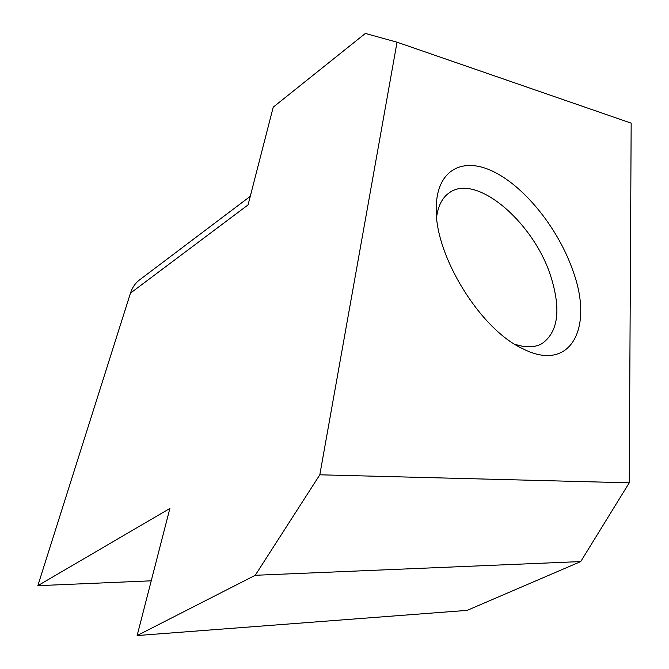 <?xml version="1.0" encoding="UTF-8"?>
<svg xmlns="http://www.w3.org/2000/svg" width="669" height="669" viewBox="0 0 669 669"><rect width="100%" height="100%" fill="white"/><g stroke="black" fill="none" stroke-linecap="round" stroke-linejoin="round"><path stroke-width="1" d="M573.107 271.313C559.025 230.052 526.311 188.307 494.726 172.242C463.199 156.011 436.598 169.474 436.247 207.699C434.298 254.546 479.916 329.048 522.522 348.599C570.381 373.411 593.997 328.27 573.107 271.313M151.227 580.817L37.832 585.684L130.472 293.131L248.057 204.906L273.228 107.157L365.358 33.45L397.043 42.197L631.168 123.138L629.245 482.817L319.815 474.798L255.24 575.29L580.734 561.567L629.245 482.817M397.043 42.197L319.815 474.798M250.265 196.335L139.461 279.968C135.28 283.146 132.278 287.536 130.472 293.131M255.24 575.29L137.137 635.55L467.146 610.371L580.734 561.567M514.553 344.1C525.416 347.855 534.548 347.713 541.932 343.657C558.205 332.075 561.199 309.772 550.922 276.749C534.13 222.769 476.479 172.92 449.468 192.655C442.502 197.397 438.22 205.458 436.631 216.848M37.832 585.684L169.867 508.465L137.137 635.55"/></g></svg>

